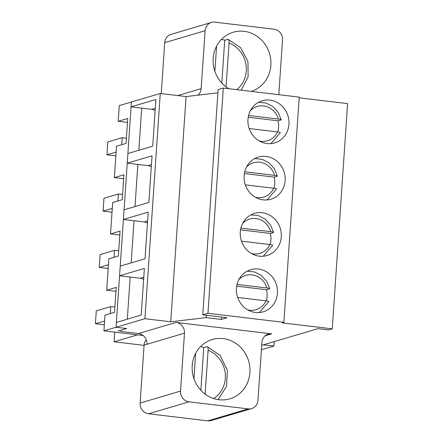 <?xml version="1.0" encoding="UTF-8"?>
<svg xmlns="http://www.w3.org/2000/svg" width="443" height="443" viewBox="0 0 443 443"><rect width="100%" height="100%" fill="white"/><g stroke="black" fill="none" stroke-linecap="round" stroke-linejoin="round"><path stroke-width="0.66" d="M164.702 42.672L205.103 30.717A9.768 9.076 -106.5 0 1 211.438 22.438L171.037 34.393A9.768 9.076 -106.5 0 0 164.702 42.672L161.23 93.6M251.63 408.607A9.768 9.076 -106.5 0 1 248.196 408.895L188.989 401.829L148.582 413.784L207.795 420.85A9.768 9.076 -106.5 0 0 211.228 420.562L251.63 408.607A9.768 9.076 -106.5 0 0 257.964 400.328L261.913 342.411A9.768 9.076 -106.5 0 1 268.253 334.133A9.768 9.076 -106.5 0 1 271.681 333.845L176.032 322.432L138.515 333.535L121.814 331.541L119.46 330.661L126.676 328.529L116.049 327.261L144.911 318.716L170.721 321.795L206.1 317.631L221.284 319.442L227.06 317.731L202.767 314.835L207.961 313.295L283.874 322.354L282.141 322.869L332.244 328.844L328.662 329.908L318.035 328.64L261.719 345.307L263.319 344.831L273.946 346.099L261.42 349.638M138.515 333.535A9.768 9.076 -106.5 0 1 146.965 344.272L144.08 345.13A9.768 9.076 -106.5 0 1 146.223 339.643M143.621 279.505A8.14 7.564 73.5 0 0 140.281 278.248L119.56 275.779L120.219 266.121L145.038 258.778L148.217 212.125L123.398 219.468L124.057 209.816L148.876 202.468L152.054 155.814L127.235 163.162L127.894 153.505L152.713 146.162L155.892 99.509L131.073 106.852L131.405 102.028L160.261 93.484L186.071 96.563L217.901 92.814M147.464 223.2A8.14 7.564 73.5 0 0 144.119 221.943L123.398 219.468M151.301 166.889A8.14 7.564 73.5 0 0 147.956 165.632L127.235 163.162M155.139 110.584A8.14 7.564 73.5 0 0 151.799 109.327L131.073 106.852M211.438 22.438A9.768 9.076 -106.5 0 1 214.872 22.15L274.084 29.216A9.768 9.076 -106.5 0 1 282.534 39.953L278.802 94.686M205.103 30.717L201.155 88.633A9.768 9.076 -106.5 0 1 197.999 95.162M228.926 88.733A30.932 28.74 -106.5 0 1 213.183 58.183A30.932 28.74 -106.5 0 1 233.228 32.223A30.932 28.74 -106.5 0 1 244.093 31.315A30.932 28.74 -106.5 0 1 270.701 59.224A30.932 28.74 -106.5 0 1 251.253 91.396M148.582 413.784A9.768 9.076 -106.5 0 1 140.132 403.047L144.08 345.13M127.313 319.198L130.187 277.047L127.313 319.198M131.15 262.887L134.024 220.736L131.15 262.887M134.993 206.582L137.862 164.431L134.993 206.582M138.831 150.271L141.705 108.12L138.831 150.271M202.767 314.835L218.122 89.602L223.316 88.063L299.224 97.122L283.874 322.354M299.18 97.837L347.6 103.612L332.244 328.844M144.911 318.716L160.261 93.484M170.721 321.795L186.071 96.563M207.961 313.295L223.316 88.063M263.142 199.859A21.978 20.422 -106.5 0 1 244.215 179.847A21.978 20.422 -106.5 0 1 258.385 157.071A21.978 20.422 -106.5 0 1 284.201 172.349A21.978 20.422 -106.5 0 1 270.861 199.217A21.978 20.422 -106.5 0 1 263.142 199.859M255.461 312.476A21.978 20.422 -106.5 0 1 236.54 292.463A21.978 20.422 -106.5 0 1 250.71 269.687A21.978 20.422 -106.5 0 1 276.526 284.965A21.978 20.422 -106.5 0 1 263.181 311.833A21.978 20.422 -106.5 0 1 255.461 312.476M259.305 256.17A21.978 20.422 -106.5 0 1 240.377 236.158A21.978 20.422 -106.5 0 1 254.548 213.376A21.978 20.422 -106.5 0 1 280.364 228.654A21.978 20.422 -106.5 0 1 267.018 255.522A21.978 20.422 -106.5 0 1 259.305 256.17M266.979 143.554A21.978 20.422 -106.5 0 1 248.052 123.542A21.978 20.422 -106.5 0 1 262.223 100.76A21.978 20.422 -106.5 0 1 288.039 116.038A21.978 20.422 -106.5 0 1 274.699 142.906A21.978 20.422 -106.5 0 1 266.979 143.554M176.032 322.432A9.768 9.076 -106.5 0 1 184.482 333.169L146.965 344.272M188.989 401.829A9.768 9.076 -106.5 0 1 180.534 391.086L184.482 333.169M218.975 399.73A30.932 28.74 -106.5 0 1 192.34 371.561A30.932 28.74 -106.5 0 1 212.28 339.504A30.932 28.74 -106.5 0 1 248.617 361.006A30.932 28.74 -106.5 0 1 229.839 398.822A30.932 28.74 -106.5 0 1 218.975 399.73M119.56 275.779L144.379 268.43L141.195 315.084L116.376 322.432L116.049 327.261L126.676 328.529L118.021 331.087M206.1 317.631L206.266 315.25M221.284 319.442L221.445 317.066M143.183 335.528L103.928 330.843L116.049 327.261L131.405 102.028L119.283 105.611L118.215 121.299L127.468 122.401M118.215 121.299L127.739 118.48L126.039 143.416L116.515 146.234L114.377 177.61L123.902 174.791L122.202 199.727L112.677 202.545L110.534 233.915L120.059 231.096L118.359 256.032L108.834 258.85L106.697 290.226L116.221 287.407L114.521 312.343L104.997 315.161L103.928 330.843M106.697 290.226L115.955 291.328M110.534 233.915L119.793 235.017M114.377 177.61L123.63 178.712M114.731 332.134L114.072 341.791L137.518 334.853M114.072 341.791L144.064 345.374M274.256 341.592L273.946 346.099M114.875 307.11L110.711 306.611L96.281 310.881L95.4 323.75L104.338 324.819M110.711 306.611L110.235 313.611M104.598 321.031L95.4 323.75M126.393 138.183L122.224 137.684L107.799 141.959L106.918 154.828L115.856 155.892M122.556 194.494L118.386 193.995L103.955 198.265L103.081 211.134L112.018 212.203M118.718 250.799L114.549 250.301L100.118 254.575L99.243 267.445L108.181 268.508M114.549 250.301L114.072 257.3M108.435 264.72L99.243 267.445M118.386 193.995L117.91 200.995M112.273 208.415L103.081 211.134M122.224 137.684L121.747 144.684M116.116 152.104L106.918 154.828M237.055 284.417L266.88 287.972C269.206 288.277 270.064 288.581 269.455 288.88L266.57 289.733A21.978 20.422 -106.5 0 1 266.26 300.875M247.1 271.171L254.57 271.963L261.398 275.485L266.68 281.316L269.709 288.686L269.455 288.88M268.58 301.749C269.189 301.45 268.331 301.151 266.005 300.847L237.653 297.463M236.695 286.172L266.57 289.733M240.898 228.106L270.717 231.667C273.049 231.971 273.907 232.27 273.292 232.575L270.407 233.428A21.978 20.422 -106.5 0 1 270.097 244.569M250.937 214.866L258.413 215.652L265.241 219.18L270.523 225.011L273.547 232.381L273.292 232.575M272.417 245.444C273.032 245.145 272.174 244.841 269.842 244.536L241.49 241.153M240.538 229.862L270.407 233.428M244.735 171.801L274.56 175.356C276.886 175.661 277.744 175.965 277.135 176.264L274.25 177.117A21.978 20.422 -106.5 0 1 273.935 188.258M254.775 158.555L262.25 159.347L269.078 162.869L274.361 168.7L277.384 176.07L277.135 176.264M276.255 189.133C276.869 188.834 276.011 188.535 273.68 188.231L245.328 184.847M244.375 173.556L274.25 177.117M248.573 115.49L278.398 119.051C280.724 119.355 281.582 119.654 280.973 119.959L278.088 120.812A21.978 20.422 -106.5 0 1 277.772 131.953M258.612 102.25L266.088 103.036L272.916 106.564L278.198 112.395L281.222 119.765L280.973 119.959M280.092 132.828C280.707 132.529 279.849 132.224 277.517 131.92L249.171 128.536M248.213 117.245L278.088 120.812M200.574 346.598A30.932 28.74 -106.5 0 1 203.774 347.522L200.856 390.294M218.05 399.603L226.539 386.446L227.37 370.287L220.276 355.64L207.258 346.587L203.774 347.522M206.947 346.581C207.817 346.592 208.204 347.827 208.11 350.28L205.12 394.132M193.929 378.66L195.656 353.398M221.522 39.316A30.932 28.74 -106.5 0 1 224.723 40.241L221.805 83.018M241.158 90.195L248.119 76.894L247.958 61.45L240.704 47.766L228.206 39.305L224.723 40.241M227.896 39.3C228.765 39.311 229.153 40.546 229.059 42.999L226.068 86.85M214.877 71.378L216.599 46.116M140.281 278.248L143.781 277.213M144.119 221.943L147.619 220.907M147.956 165.632L151.456 164.597M151.799 109.327L155.294 108.291M177.721 95.566L201.155 88.633M265.219 335.755L271.681 333.845M207.795 420.85L248.196 408.895M180.534 391.086L140.132 403.047M238.816 279.705A17.908 16.64 -106.5 0 1 266.88 287.972M266.005 300.847A17.908 16.64 -106.5 0 1 247.753 309.901M242.653 223.394A17.908 16.64 -106.5 0 1 270.717 231.667M269.842 244.536A17.908 16.64 -106.5 0 1 251.591 253.59M246.491 167.089A17.908 16.64 -106.5 0 1 274.56 175.356M273.68 188.231A17.908 16.64 -106.5 0 1 255.428 197.285M250.334 110.778A17.908 16.64 -106.5 0 1 278.398 119.051M277.517 131.92A17.908 16.64 -106.5 0 1 259.271 140.974M208.11 350.28A26.862 24.958 -106.5 0 1 225.216 373.172A26.862 24.958 -106.5 0 1 213.565 398.528M229.059 42.999A26.862 24.958 -106.5 0 1 245.965 64.44A26.862 24.958 -106.5 0 1 236.761 89.669M259.343 312.553L268.829 301.605M263.181 256.242L272.666 245.295M267.018 199.937L276.504 188.989M270.861 143.626L280.341 132.678"/></g></svg>
